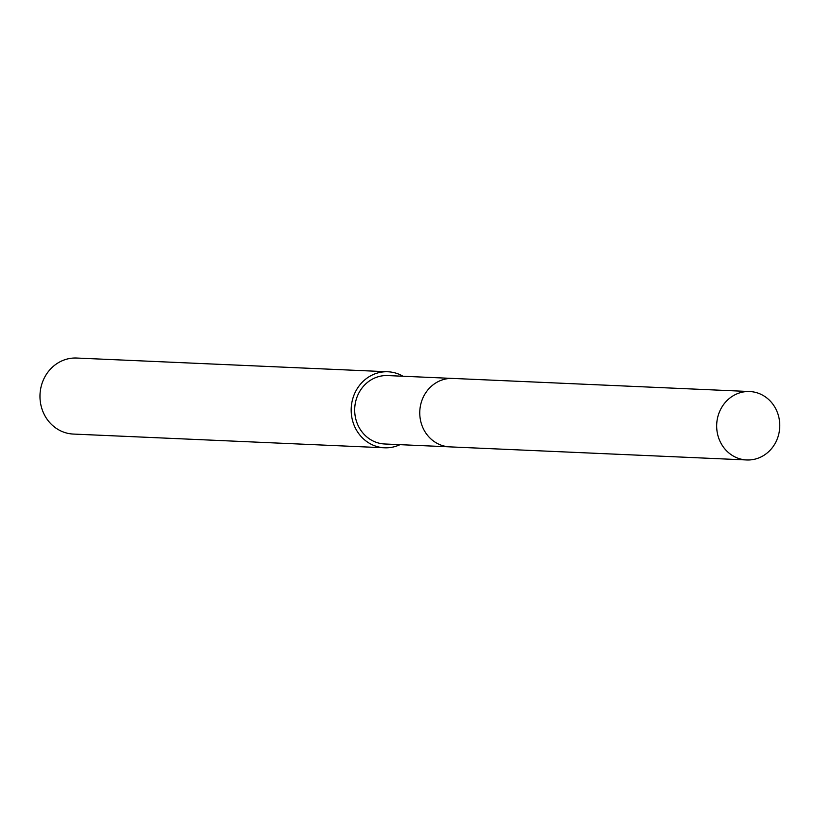 <?xml version="1.0" encoding="UTF-8"?>
<svg xmlns="http://www.w3.org/2000/svg" width="818" height="818" viewBox="0 0 818 818"><rect width="100%" height="100%" fill="white"/><g stroke="black" fill="none" stroke-linecap="round" stroke-linejoin="round"><path stroke-width="1.23" d="M451.884 378.397L387.742 375.574A34.244 31.544 92.5 0 0 355.523 402.18A34.244 31.544 92.5 0 0 373.529 441.219A34.244 31.544 92.5 0 0 384.726 443.99L448.867 446.822M403.008 376.239A38.047 35.051 92.5 0 0 400.35 374.849A38.047 35.051 92.5 0 0 387.916 371.771L76.698 358.039A38.047 35.051 92.5 0 0 40.9 387.609A38.047 35.051 92.5 0 0 60.91 430.984A38.047 35.051 92.5 0 0 73.344 434.061L384.562 447.794A38.047 35.051 92.5 0 0 399.992 444.665M387.916 371.771A38.047 35.051 92.5 0 0 352.108 401.331A38.047 35.051 92.5 0 0 372.118 444.716A38.047 35.051 92.5 0 0 384.562 447.794M777.1 439.307A34.244 31.544 92.5 0 0 749.728 391.536A34.244 31.544 92.5 0 0 719.339 412.19A34.244 31.544 92.5 0 0 746.711 459.961A34.244 31.544 92.5 0 0 777.1 439.307M749.728 391.536L452.835 378.427A34.264 31.554 92.5 0 0 422.425 399.092A34.264 31.554 92.5 0 0 449.808 446.873L746.711 459.961"/></g></svg>
